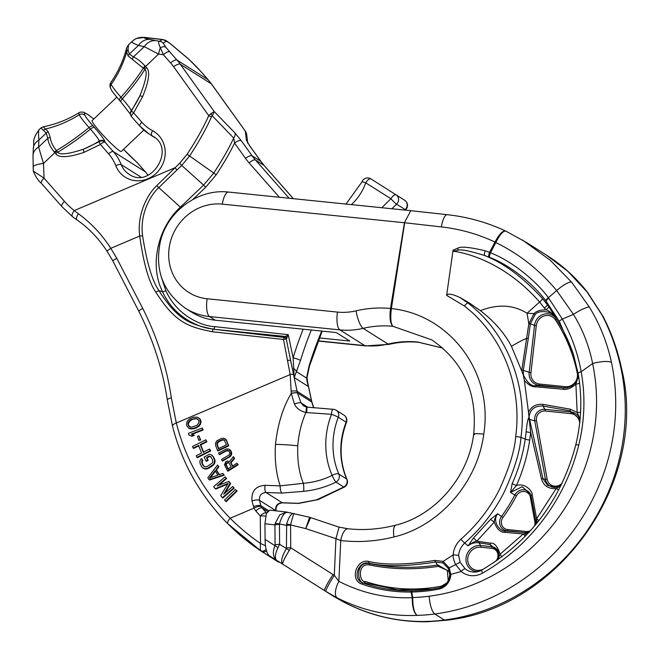 <?xml version="1.0" encoding="UTF-8"?>
<svg xmlns="http://www.w3.org/2000/svg" width="659" height="659" viewBox="0 0 659 659"><rect width="100%" height="100%" fill="white"/><g stroke="black" fill="none" stroke-linecap="round" stroke-linejoin="round"><path stroke-width="0.99" d="M344.533 602.491A15.165 4.901 -62.6 0 1 344.393 602.425A15.165 4.901 -62.6 0 1 344.253 602.342C370.663 615.737 398.102 622.104 426.579 621.437L427.567 621.742L426.579 621.437A188.004 174.437 -57.7 0 0 444.364 620.028A202.585 187.972 -57.7 0 0 621.017 368.529C616.824 348.908 610.481 331.082 602.005 315.051L587.012 291.904L567.992 271.442L546.187 254.967M602.005 315.051A15.165 7.447 -27.6 0 1 602.903 316.172L587.663 292.538A15.165 7.092 -37.9 0 0 587.012 291.904M427.576 621.742L445.476 620.325A15.165 4.473 82.6 0 1 444.364 620.028L434.808 613.982A202.585 187.972 -57.7 0 0 611.461 362.483C607.293 342.878 599.921 324.401 589.36 307.061L571.641 282.192L550.1 260.132L522.48 240.033M319.368 337.927L349.756 341.032L336.378 332.573L215.295 320.208A63.676 59.079 122.3 0 1 191.217 311.921L185.476 308.297A63.676 59.079 -57.7 0 0 209.562 316.575L215.295 320.208M404.437 222.742L410.755 210.682L228.632 192.074A15.165 5.132 95.8 0 0 222.305 204.133A48.519 45.018 -57.7 0 0 169.314 246.812A48.519 45.018 -57.7 0 0 207.148 298.766L337.49 312.086A60.644 56.27 -57.7 0 0 356.082 310.842A113.71 105.506 122.3 0 1 390.507 308.486L404.437 222.742L222.305 204.133M404.725 222.478L391.38 308.585C449.652 314.582 493.649 372.005 483.755 434.157C477.421 483.047 439.191 526.269 393.975 536.945C376.165 541.393 358.422 542.588 340.752 540.52L338.85 581.345L334.302 575.323A15.165 1.367 121.8 0 0 325.875 591.436L269.218 555.644C266.623 553.329 265.248 547.926 265.091 539.424L264.951 523.765L266.384 513.501L269.803 510.115M449.743 574.664L448.244 568.404L442.873 562.893A1.516 0.61 115.7 0 1 443.12 561.402L434.998 560.414C406.562 564.878 384.51 565.241 368.842 561.493C356.923 558.247 348.965 579.854 361.939 584.121C377.656 589.607 394.074 592.252 411.183 592.046L412.221 597.688C386.726 598.701 362.269 593.248 338.85 581.345A15.165 6.359 117.2 0 0 337.235 597.911C362.73 610.72 389.321 616.544 417.015 615.391A188.004 174.437 -57.7 0 0 434.808 613.982A15.165 4.473 -97.4 0 1 429.174 596.222A172.839 160.368 -57.7 0 1 412.756 597.524L412.748 597.68C412.707 606.807 414.132 612.713 417.015 615.391C413.819 612.73 412.221 606.824 412.221 597.688A12.126 3.18 -10.3 0 1 412.756 597.524L411.76 592.013A167.188 155.129 -57.7 0 0 438.663 589.138A14.514 13.468 -57.7 0 0 450.781 574.409L449.249 567.836L443.12 561.402L453.186 554.911C453.532 549.062 456.127 543.815 460.971 539.161C477.141 524.91 489.999 508.295 499.538 489.34C509.456 467.429 514.844 449.825 515.7 436.53C522.505 386.265 502.265 335.019 464.356 305.99L446.629 295.364L453.062 250.181L457.807 248.138C460.847 246.26 469.982 247.15 485.213 250.807L489.555 252.364L495 242.092C478.5 234.225 460.633 229.167 441.406 226.91L404.923 222.791M452.824 252.15L453.301 251.178C471.572 253.723 507.669 265.486 539.622 302.036L545.792 309.854C548.263 310.183 551.583 312.761 555.751 317.597C554.17 311.32 538.074 309.351 535.05 314.755L530.347 323.742L534.523 325.34L529.177 372.533A12.414 11.516 -57.7 0 0 538.938 385.243L564.796 387.887A12.414 11.516 -57.7 0 0 567.102 387.887M485.205 250.807A4.547 1.475 108.6 0 0 484.662 255.535C470.007 251.005 461.193 249.201 458.219 250.123L453.301 251.178M535.05 314.755L534.029 313.618L528.815 323.816A163.745 17.933 79.5 0 0 527.068 313.231L534.029 313.618C536.228 311.139 540.158 309.887 545.792 309.854A4.547 0.914 -36.3 0 0 548.823 306.616L542.522 298.626C523.024 277.39 503.731 263.023 484.662 255.535L489.464 257.274C512.084 265.972 535.182 286.105 545.833 300.833L559.351 321.485L573.388 354.196L578.132 373.505A4.547 1.194 -10.3 0 1 578.116 373.472A4.547 1.194 -10.3 0 1 581.164 371.75A174.108 161.546 122.3 0 1 578.75 445.097A190.426 176.686 122.3 0 1 482.627 573.083A20.371 18.905 122.3 0 1 461.275 571.485L455.501 564.433C453.656 560.026 452.881 556.847 453.186 554.911A4.547 0.708 -176.1 0 1 458.648 555.553C458.903 550.916 460.929 546.739 464.719 543.016A4.547 0.791 -131.2 0 1 460.971 539.161M548.823 306.616L556.105 318.651A12.414 11.516 -57.7 0 0 543.543 314.31A12.414 11.516 -57.7 0 0 534.523 325.34L536.269 325.645L530.923 372.837A10.948 10.157 -57.7 0 0 539.532 384.04L565.389 386.676A10.948 10.157 -57.7 0 0 577.268 373.101A165.59 153.638 -57.7 0 0 555.298 319.739A10.948 10.157 -57.7 0 0 544.227 315.916A10.948 10.157 -57.7 0 0 536.269 325.645M580.093 418.926L577.16 412.452L570.233 409.173L543.041 404.387C536.064 403.819 531.228 406.471 528.51 412.336L524.358 380.556C528.765 385.103 532.488 387.187 535.528 386.8L563.091 389.238L563.429 388.052L566.6 387.97L574.977 383.563L578.445 375.333M563.091 389.238C566.773 390.029 571.04 388.349 575.9 384.205L578.47 375.465M580.579 412.114A4.547 0.865 -177.6 0 1 577.16 412.452L575.9 384.205A4.547 1.079 172.5 0 0 579.566 382.978M528.856 323.454L530.306 324.104L528.815 323.816L521.689 370.869L511.466 346.346C518.081 342.342 523.164 339.682 526.722 338.355L528.238 338.759L523.287 370.276L523.468 375.193C527.727 383.159 531.854 386.635 535.858 385.622L538.938 385.243A1.516 0.511 -84.2 0 0 539.532 384.04M490.518 519.391L494.225 522.159L476.811 541.212C474.925 541.228 472.009 542.777 468.063 545.866L473.491 538.016L490.518 519.391L497.594 513.781C495.296 517.2 494.168 519.992 494.225 522.159C496.919 529.21 500.543 532.612 505.091 532.357L523.262 533.996L524.753 533.675L525.091 532.752L528.963 532.324M497.702 559.911L500.066 554.211L523.262 533.996L525.305 536.212M501.713 556.987A4.547 0.61 -126.4 0 0 500.066 554.211C497.537 546.278 494.299 542.596 490.337 543.148L476.811 541.212A4.547 0.56 46.7 0 0 473.491 538.016M528.51 412.336L530.668 432.469L529.721 440.064C527.389 455.748 522.933 470.93 516.359 485.601L512.175 483.648L510.494 492.454L514.868 495.008A161.941 150.252 122.3 0 1 501.524 516.425A9.383 8.707 -57.7 0 0 507.043 530.783L525.643 532.678A9.383 8.707 -57.7 0 0 527.562 532.661M543.041 404.387L542.909 406.051C534.564 405.771 529.96 409.461 529.086 417.122L528.361 418.449C527.488 420.887 526.755 425.302 526.179 431.703A4.547 0.717 5.8 0 0 530.668 432.469L541.484 478.978C543.65 485.856 548.543 489.069 556.18 488.607L558.766 489.868M535.973 524.251L536.648 518.757L556.18 488.607L560.941 485.592M538.897 520.61L536.648 518.757L532.233 495.033C532.727 491.416 525.017 482.454 516.359 485.601L510.494 492.454L522.2 486.729L530.701 494.266L530.997 495.486L530.701 494.266M530.306 324.104L528.238 338.759M542.522 298.626A4.547 0.84 -40.2 0 1 539.622 302.036L527.06 313.231C513.336 304.722 497.776 303.865 480.378 310.677C494.069 321.147 504.432 333.034 511.466 346.346M526.179 431.703L525.256 439.125C522.966 454.463 518.608 469.299 512.175 483.648M521.689 370.869L523.353 375.177L524.358 380.556M480.378 310.677L469.488 303.049L459.998 297.514C452.181 293.955 447.725 293.23 446.629 295.364M478.994 541.385L478.986 542.835C474.933 542.242 471.292 543.247 468.063 545.866L464.719 543.016C481.35 528.329 494.563 511.236 504.366 491.721C514.555 469.167 520.091 451.053 520.956 437.378C527.933 385.614 507.035 332.877 467.964 303.041L459.998 297.514M532.233 495.033L530.997 495.486L535.751 520.874L535.767 524.506M537.695 522.134A4.547 1.433 -143.2 0 0 536.467 520.561L535.751 520.874M541.484 478.978L542.983 478.739L547.645 485.419L555.916 487.347L561.106 485.255M529.086 417.122L542.983 478.739L545.438 479.357A10.898 10.116 -57.7 0 0 556.138 487.314M570.233 409.173L570.109 410.837L542.909 406.051L544.96 409.338A9.383 8.707 -57.7 0 0 534.737 420.772L529.111 419.388A4.547 2.9 25 0 1 528.361 418.449M579.632 423.449A10.948 10.157 -57.7 0 0 570.949 413.638A1.516 0.511 95.8 0 0 570.818 411.974A12.414 11.516 -57.7 0 1 580.052 419.437L570.109 410.837L570.818 411.974L544.96 409.338A1.516 0.511 95.8 0 1 545.092 411.002A7.916 7.34 -57.7 0 0 536.475 420.648L547.176 479.233A9.432 8.748 -57.7 0 0 553.181 485.889A9.432 8.748 -57.7 0 0 562.086 483.245M559.351 321.485A4.547 0.692 -29 0 1 562.349 319.088C571.617 335.843 577.894 353.397 581.164 371.75L592.614 363.546C589.187 346.099 582.787 329.706 573.429 314.359L556.682 290.528C539.293 269.852 519.004 253.855 495.815 242.537L490.494 252.776C513.872 261.87 537.497 282.637 548.395 297.687L562.349 319.088L573.429 314.359A15.165 2.537 148.6 0 1 589.36 307.061M544.367 307.951A4.547 0.898 -37.1 0 0 547.374 304.68L546.163 301.254A4.547 1.054 -37.4 0 1 548.733 298.132M488.887 257.043A4.547 1.491 -69.4 0 1 489.555 252.364L490.494 252.776A4.547 1.112 -67.5 0 0 489.464 257.274M505.848 231.128C503.41 230.526 500.082 234.316 495.84 242.487L494.991 242.1C499.291 233.945 502.908 230.288 505.848 231.128L505.642 231.021C487.182 222.388 467.717 216.943 447.255 214.686L447.255 214.686A15.165 4.547 96.2 0 0 441.406 226.91M611.461 362.483A15.165 4.094 168.1 0 0 592.614 363.546A187.428 173.902 -57.7 0 1 429.174 596.222M344.253 602.342L332.762 595.794A15.165 9.448 -57.7 0 1 332.754 595.794L299.952 575.068M337.235 597.911L325.875 591.436M278.007 547.58A12.126 2.504 -155.4 0 1 274.943 545.652L275.091 544.878A12.126 2.578 179.5 0 1 279.597 544.268L278.007 547.58C274.943 554.17 274.581 558.486 276.92 560.512C273.024 557.498 272.365 552.539 274.943 545.652L265.091 539.424M264.951 523.765L274.918 524.926L275.223 523.304L279.762 514.836L286.673 512.076L269.712 510.107M339.072 527.151L348.109 528.773A15.165 6.137 96.2 0 0 340.752 540.52L335.942 538.658L339.072 527.151L309.615 517.282L286.673 512.076M288.436 512.529C284.96 511.483 281.97 515.305 279.457 523.987L279.597 544.268L286.41 548.568L286.665 524.053C289.103 516.162 291.624 512.702 294.235 513.666C293.84 513.188 292.621 516.936 290.561 524.918L290.734 547.802L289.293 550.389C284.466 558.239 282.283 562.835 282.744 564.186C280.536 561.732 281.755 556.525 286.41 548.568L289.293 550.389M286.665 524.053A12.126 2.587 14.8 0 1 290.561 524.918L305.702 528.592L309.639 517.323M286.566 547.967A12.126 2.578 179.5 0 1 290.734 547.802L334.302 575.323L335.942 538.658L305.702 528.592L310.636 517.653M333.915 596.519A15.165 9.465 -58.3 0 1 333.882 596.494L333.882 596.494A15.165 9.465 -58.3 0 1 333.849 596.477L332.762 595.794M207.148 298.766A15.165 5.132 -84.2 0 0 209.562 316.575L339.904 329.895A75.81 70.34 -57.7 0 0 363.142 328.347A98.553 91.436 122.3 0 1 392.879 326.287C390.177 323.569 389.387 317.638 390.507 308.486L391.38 308.585C390.227 317.729 390.721 323.627 392.879 326.287L431.826 339.912C463.59 361.89 477.544 393.266 473.689 434.042L473.689 434.042A15.165 1.293 7.6 0 1 483.755 434.157M356.082 310.842A15.165 4.111 -103.2 0 0 363.142 328.347L387.994 344.064A98.553 91.436 122.3 0 1 417.74 342.005L442.823 348.117M442.873 562.893L435.566 562.028C406.941 566.534 384.724 566.905 368.941 563.14C358.529 560.364 351.585 579.253 362.895 582.976C378.472 588.413 394.733 591.024 411.686 590.81A1.516 0.552 -90.8 0 0 411.183 592.046L411.76 592.013A1.516 0.486 -91.1 0 1 412.188 590.802A165.722 153.761 -57.7 0 0 430.994 589.278A165.722 153.761 -57.7 0 0 438.853 587.952A1.516 0.428 -101 0 1 438.861 587.952A13.048 12.101 -57.7 0 0 449.743 574.714L449.743 574.689C449.109 581.691 445.476 586.115 438.853 587.952L430.994 589.278M411.686 590.81L412.188 590.802M481.754 570.093A15.956 14.811 122.3 0 1 476.342 571.93A15.956 14.811 122.3 0 1 465.155 568.766L460.106 562.242L448.244 568.404M460.106 562.242L458.648 555.553M505.091 532.357L505.511 530.973L507.043 530.783A1.516 0.511 -84.2 0 0 507.636 529.572L526.236 531.475A7.916 7.34 -57.7 0 0 530.503 530.627M534.482 526.047A7.916 7.34 -57.7 0 0 534.853 521.829L530.371 497.273A7.916 7.34 -57.7 0 0 524.218 491.49A7.916 7.34 -57.7 0 0 516.45 495.865A163.416 151.619 122.3 0 1 502.982 517.472L497.594 513.781C491.474 522.175 501.095 532.241 505.511 530.973L525.643 532.678A1.516 0.511 -84.2 0 0 526.236 531.475M535.775 524.49L535.751 520.882L531.006 495.494M527.414 532.686L528.955 532.332M526.483 534.976A4.547 0.799 -134.5 0 1 524.753 533.675L528.699 532.612M490.337 543.148L490.312 544.606L491.606 546.673L480.683 545.553A13.328 12.364 -57.7 0 0 466.028 558.033A13.328 12.364 -57.7 0 0 477.973 571.608M498.41 551.764L498.748 556.558L497.529 560.035L498.41 551.764L490.312 544.606L478.986 542.835L480.683 545.553A1.516 0.511 95.8 0 1 480.815 547.217A11.854 10.997 -57.7 0 0 467.824 561.213A11.854 10.997 -57.7 0 0 483.879 568.857M449.141 570.628L449.743 574.689L461.275 571.485A4.547 1.68 130.5 0 1 465.155 568.766M449.43 571.715L437.831 564.969C414.577 568.519 391.701 568.066 369.205 563.585C355.102 560.924 356.956 584.517 364.378 582.853L397.731 589.854L432.222 589.097M448.219 580.744L447.313 570.34L438.26 566.369C414.873 569.936 391.874 569.475 369.262 564.969C357.194 562.761 359.089 582.935 365.308 581.452C389.897 589.574 415.261 591.148 441.398 586.172L446.884 582.853M333.882 596.494L344.393 602.425C370.267 615.737 397.954 622.178 427.452 621.742L427.51 621.742M621.017 368.529A15.165 4.094 -11.9 0 1 621.783 369.485L621.783 369.485C617.656 350.086 611.363 332.317 602.903 316.172M535.528 386.8L535.858 385.622L564.796 387.887A1.516 0.511 -84.2 0 0 565.389 386.676M33.329 171.101L44.054 178.161L64.475 201.349A84.904 78.775 -57.7 0 0 74.245 210.592A6.063 2.249 128.2 0 0 72.408 216.572A6.063 2.249 128.2 0 0 72.482 216.622L76.864 219.826A6.063 2.117 124.2 0 0 76.864 219.826C88.504 227.874 98.537 238.286 106.947 251.054L112.697 260.684L138.868 311.345C153.218 339.986 162.707 369.584 167.328 400.153L172.526 426.241C182.09 463.615 200.509 496.112 227.792 523.732L227.792 523.732A6.063 2.216 135.1 0 0 227.932 523.847A249.506 231.507 -57.7 0 0 261.31 551.229M64.475 201.349A6.063 2.183 138.6 0 0 61.839 206.564L72.408 216.572L76.848 219.809A6.063 2.117 124.2 0 1 78.396 213.755C91.197 223.08 101.997 234.604 110.794 248.319L116.783 258.312L142.739 308.396C157.27 337.342 166.801 367.154 171.332 397.822L176.315 422.996C185.681 459.529 203.631 491.276 230.172 518.246A243.443 225.872 -57.7 0 0 260.527 543.469C260.14 547.959 260.297 550.422 260.997 550.85L261.466 551.336A4.547 4.218 122.3 0 1 261.392 551.286L261.368 551.27M161.224 276.648L165.87 290.71C177.444 316.814 203.59 326.444 214.801 326.658L288.238 334.665L284.169 337.408L283.51 339.451L212.396 331.765C187.823 326.749 175.286 322.597 155.837 292.168C149 282.522 143.621 263.806 139.692 236.029C136.825 213.73 147.962 193.697 156.685 185.714L179.635 163.292L187.131 154.239C196.036 140.746 203.244 127.887 208.755 115.663L210.633 113.801A3.031 1.046 -132.5 0 1 212.297 115.811L211.49 116.956L208.755 115.663L173.655 66.748A54.582 50.644 122.3 0 0 170.673 63L163.416 54.755L158.555 54.104L144.272 46.632A15.165 12.554 -78.4 0 1 155.524 40.586L149.7 39.392C145.285 38.469 143.39 37.827 144.008 37.448L162.262 39.581L159.478 41.278C158.102 41.377 158.391 43.535 160.343 47.769L163.416 54.755A6.063 2.183 138.6 0 1 169.701 51.806L176.958 60.051L208.03 79.698A60.644 56.27 122.3 0 1 211.341 83.866L180.278 64.22L214.266 111.593L234.868 132.863L241.194 140.581A6.063 2.117 144.3 0 0 234.579 143.11C229.793 152.937 223.665 163.498 216.185 174.808L205.707 187.247L192.766 199.545M93.743 119.065A42.538 4.16 46.5 0 0 84.92 115.3A22.068 2.158 46.5 0 0 93.051 125.951L94.426 127.517A28.024 2.743 -133.5 0 1 104.979 141.718L105.078 142.245A4.547 1.639 138.6 0 0 100.366 144.461L83.99 152.369C68.182 157.616 58.775 158.061 55.76 153.72L54.318 152.056C50.413 147.262 48.239 142.682 47.802 138.316A4.547 3.493 -0.4 0 1 50.265 137.542L48.288 131.784L43.164 126.792C55.941 124.279 67.918 119.576 79.08 112.681A46.995 4.597 -133.5 0 0 79.261 114.748A26.525 2.595 46.5 0 0 89.031 127.558L90.407 129.115A23.567 2.306 -133.5 0 1 99.278 141.059L99.385 141.594L83.652 149.156C68.338 154.148 59.73 155.145 57.819 152.147L56.452 150.573C52.811 146.1 50.751 141.759 50.265 137.542M128.521 44.688L127.97 50.076L129.403 54.03L133.398 56.971C136.907 58.412 140.771 61.386 144.988 65.892L146.455 67.531C150.326 71.18 149.058 80.876 142.649 96.618L133.612 112.862L131.199 110.728A23.567 2.306 46.5 0 0 122.327 98.784L120.951 97.219A26.525 2.595 -133.5 0 1 111.182 84.41A109.163 104.872 156.3 0 0 126.66 51.995L128.11 55.933L144.873 69.409C147.616 71.724 145.985 80.472 139.972 95.637L131.306 111.256A4.547 4.473 -11.2 0 0 130.589 114.658A4.547 4.547 0 0 0 131.635 116.775A4.547 1.639 -41.4 0 1 133.612 112.862L141.866 122.236A43.972 40.792 122.3 0 0 152.542 130.68A26.986 25.042 -57.7 0 1 156.265 173.259A26.986 25.042 -57.7 0 1 115.77 165.623A43.972 40.792 122.3 0 0 108.62 153.835L100.366 144.461A4.547 0.816 59.2 0 1 99.385 141.594A4.547 4.473 168.8 0 1 105.078 142.245L113.332 151.619A48.519 45.018 122.3 0 1 121.223 164.635A22.439 20.816 -57.7 0 0 129.065 174.231C150.458 189.718 176.208 148.992 153.053 136.306A22.439 20.816 -57.7 0 0 151.801 135.573A48.519 45.018 122.3 0 1 149.091 133.999A48.519 45.018 122.3 0 1 140.021 126.256A4.547 1.639 -41.4 0 1 139.889 126.149A4.547 1.639 -41.4 0 1 141.866 122.236M142.649 96.618L139.972 95.637A109.163 107.359 -11.2 0 1 131.199 110.728A4.547 4.473 -11.2 0 0 130.482 114.131L130.589 114.658A4.547 4.473 -11.2 0 0 131.553 116.651M131.767 116.89A4.547 1.639 -41.4 0 1 131.635 116.775L139.889 126.149L149.091 133.999L155.096 137.797M143.81 130.054L121.33 151.422A21.228 2.076 -133.5 0 1 119.79 150.895A21.228 2.076 -133.5 0 1 102.532 134.609A21.228 2.076 -133.5 0 1 92.087 120.646L116.775 97.186M83.99 152.369A4.547 1.071 -110.7 0 1 83.652 149.156A109.163 107.359 168.8 0 0 99.278 141.059A4.547 4.473 168.8 0 1 104.979 141.718M39.326 129.469C38.477 129.98 38.329 133.505 38.889 140.046L38.601 147.064L43.486 163.465L44.054 178.161A6.063 2.183 138.6 0 0 41.41 183.375C38.395 180.928 35.677 176.826 33.271 171.068L33.024 155.417A15.165 11.368 -177.6 0 1 38.601 147.064L47.802 138.316L46.262 133.044L40.899 127.961L43.164 126.792M246.384 140.153L249.802 146.018A6.063 2.117 -35.7 0 1 250.025 146.224L247.487 142.229L247.702 143.192L246.623 134.024L245.329 131.24L246.384 140.153A6.063 5.882 -6.6 0 1 247.545 142.36M311.312 330.011A339.953 315.422 -57.7 0 0 300.504 360.415L294.235 377.574L290.635 360.514L297.423 392.953A4.918 1.079 168 0 0 291.286 393.481L294.433 404.008C296.27 408.185 300.1 411.027 305.916 412.518L331.493 414.313A80.283 74.483 -57.7 0 0 332.12 475.427C323.503 479.719 313.915 482.355 303.354 483.327L280.19 485.856L265.091 485.321C255.618 486.004 251.244 491.219 251.977 500.955L254.02 508.097A12.126 11.252 -57.7 0 0 255.816 510.914L260.28 515.989L260.527 543.469L265.511 545.734M321.724 331.073A339.953 315.422 -57.7 0 0 309.104 365.852L306.534 378.06L308.19 386.405L294.235 377.574L293.115 357.771A6.063 0.643 -163 0 1 300.504 360.415M306.946 379.403L311.756 402.015A4.918 1.54 -10.4 0 1 312.012 402.336L311.995 402.287A4.91 1.507 -10.6 0 1 312.004 402.311L313.808 407.839M313.626 407.822L311.756 402.015L297.423 392.953L301.056 402.929L303.618 405.969L306.534 407.064L305.916 412.518C301.41 422.781 298.692 433.886 297.777 445.838C297.209 460.452 299.071 472.948 303.354 483.327A6.063 1.021 -95.7 0 1 303.461 491.375L281.945 493.056L266.047 492.528C261.318 492.883 259.127 495.477 259.465 500.313L260.931 505.799L268.353 510.486M344.031 415.178A6.063 5.626 122.3 0 1 346.115 422.188A6.063 0.47 21.2 0 1 346.445 422.501A6.063 6.063 0 0 0 344.031 415.178L336.222 410.244A6.063 5.626 122.3 0 1 338.306 417.254A74.698 69.302 -57.7 0 0 338.883 474.109L346.692 479.052A6.063 5.626 122.3 0 1 343.767 487.034L316.773 499.786L298.165 503.311L282.217 502.751C277.464 503.089 275.289 505.7 275.701 510.577L275.759 510.807M316.773 499.786A6.063 3.995 68.5 0 0 318.157 499.621L344.402 487.067A6.063 1.623 60.5 0 1 343.767 487.034L335.958 482.091A6.063 0.741 -116.5 0 1 332.12 475.427C335.167 473.78 337.424 473.335 338.883 474.109A6.063 5.626 122.3 0 1 335.958 482.091C326.172 486.993 315.34 490.09 303.461 491.375M212.396 331.765A3.031 0.939 -84 0 1 213.384 329.228C189.8 324.244 177.979 320.299 159 290.726C152.344 281.311 146.875 262.974 142.575 235.7C139.642 214.34 150.334 195.262 158.72 187.683L177.007 169.915L174.915 167.773L74.245 210.592L78.396 213.755M303.165 329.179A346.016 321.048 -57.7 0 0 293.115 357.771L288.238 334.665L286.336 339.237A2.422 0.692 168.6 0 0 283.51 339.451L290.166 374.576L291.286 393.481M286.336 339.237L290.635 360.514A2.422 0.807 169.2 0 0 287.571 360.539M246.623 134.024L245.683 131.619L211.564 84.072A6.063 2.117 -35.7 0 0 211.341 83.866L245.873 131.94M293.453 368.381A6.063 3.048 -154.8 0 1 296.344 371.618L306.534 378.06A6.063 1.755 5.9 0 0 307.028 377.459L308.19 386.405L307.053 381.009M309.104 365.852A6.063 0.643 17 0 1 309.425 366.19L322.169 331.123M404.725 210.064A339.953 315.422 -57.7 0 1 405.194 209.611A6.063 0.585 46.2 0 0 405.631 209.768A6.063 6.063 0 0 0 404.675 200.27L404.675 200.27A6.063 5.626 122.3 0 1 405.194 209.611L396.594 204.175A6.063 0.585 -133.8 0 1 390.919 198.746A346.016 321.048 -57.7 0 0 381.874 207.733M391.907 208.755A339.953 315.422 -57.7 0 1 396.594 204.175A6.063 5.626 122.3 0 0 396.067 194.825L379.469 184.322A6.063 5.626 122.3 0 1 379.477 184.322L370.869 178.877A6.063 2.265 122.3 0 0 365.712 182.798L390.919 198.746A6.063 2.265 122.3 0 1 396.067 194.825L404.675 200.27M291.014 391.182A4.605 0.848 175 0 1 296.921 391.215L311.32 400.326A4.605 1.293 -3.2 0 1 311.559 400.664L306.946 379.024M318.157 499.621L298.568 503.435A6.063 1.886 87.8 0 1 298.165 503.311M333.586 409.428C332.358 409.066 331.666 410.689 331.493 414.313A6.063 0.47 -158.8 0 1 338.306 417.254L346.115 422.188A74.698 69.302 -57.7 0 0 346.692 479.052L346.947 479.307C339.344 461.045 339.179 442.115 346.445 422.501M311.74 401.965A4.91 1.507 -10.6 0 1 311.995 402.287L311.559 400.664M210.633 113.801L214.266 111.593L212.297 115.811L233.681 138.052C228.632 148.893 221.968 160.59 213.689 173.144L203.615 185.105L205.707 187.247M234.868 132.863A6.063 3.608 135.9 0 1 233.681 138.052L234.579 143.11L245.527 158.374A66.707 61.897 -57.7 0 0 249.176 162.954L279.383 197.263M156.685 185.714L180.393 207.173L203.615 185.105L181.727 165.434L189.635 155.911C198.631 142.278 205.913 129.296 211.49 116.956M370.869 178.877A6.063 6.063 0 0 0 361.906 181.999A6.063 0.544 19.3 0 1 365.712 182.798A50.241 46.616 -57.7 0 1 351.395 204.619M128.11 55.933A4.547 3.888 151.7 0 1 129.403 54.03L138.448 45.438L144.272 46.632L133.398 56.971A4.547 3.814 105.5 0 0 132.443 59.442M119.74 100.596A4.547 1.639 -41.4 0 1 119.608 100.481C110.045 89.146 111.906 90.547 110.728 88.644C109.658 86.535 109.707 84.476 110.869 82.474C118.175 71.889 123.414 60.414 126.602 48.049L126.66 51.995A4.547 4.111 172 0 1 127.97 50.076M149.7 39.392A15.165 12.554 -78.4 0 0 138.448 45.438C133.233 43.313 131.059 41.995 131.907 41.484M135.375 160.944A4.547 2.834 -48 0 0 135.136 160.681L123.53 149.329A28.024 2.743 46.5 0 0 135.375 160.944L137.105 162.501A4.547 1.639 -41.4 0 1 137.237 162.608A4.547 1.639 -41.4 0 1 137.336 162.757M108.62 153.835A4.547 1.639 138.6 0 1 113.332 151.619L145.359 171.867L137.105 162.501A4.547 2.834 -48 0 0 136.866 162.238L135.136 160.681M48.288 131.784A4.547 3.929 -39.9 0 0 46.262 133.044L38.889 140.046A15.165 11.368 -177.6 0 0 33.321 148.407C34.713 142.122 31.08 140.705 39.227 129.543L40.899 127.961M181.044 207.783L180.393 207.173C158.868 226.457 148.72 264.053 162.501 291.599C174.577 318.816 202.124 328.825 213.796 328.998A3.031 1.03 96.2 0 0 214.801 326.658M286.303 338.8A2.422 2.018 -145.2 0 0 284.169 337.408L213.384 329.228L285.182 336.452A2.422 1.573 -122.8 0 1 286.714 337.762M297.407 392.896A4.91 1.112 168 0 0 291.27 393.407C282.991 407.188 277.727 424.19 275.47 444.413A48.519 10.898 5.3 0 1 297.777 445.838M307.844 407.221L301.056 402.929A6.063 1.573 160.4 0 0 294.433 404.008M306.534 407.064L307.003 407.13L306.699 412.625M333.273 409.313L307.003 407.13M267.48 511.368L262.101 507.965L266.565 513.04C264.976 512.372 262.883 513.353 260.28 515.989A6.063 1.293 179.5 0 1 265.643 516.104M281.945 493.056A6.063 1.928 -92.2 0 1 280.19 485.856C276.105 473.541 274.539 459.727 275.47 444.413M225.74 501.326L226.218 501.631L237.067 491.12L235.411 489.513L224.562 500.024L225.74 501.326L236.589 490.823L235.411 489.513M225.007 493.08L230.617 483.566L229.175 481.729L228.689 481.432L217.173 485.955L226.169 478.22L225.09 476.844L213.656 486.671L215.279 488.739L228.203 483.393L220.707 495.634L222.338 497.702L233.756 487.866L232.668 486.482L223.681 494.234L230.139 483.269L228.689 481.432M222.338 497.702L222.816 498.006L234.233 488.162L232.668 486.482M227.792 484.06L215.757 489.036L215.279 488.739M218.697 485.354L226.647 478.516L225.09 476.844M219.579 474.966L216.449 470.032L218.936 466.811L217.519 465.023L207.832 477.742L209.084 479.711L223.78 474.892L222.841 473.409L219.101 474.661L215.971 469.727L218.458 466.506L217.519 465.023M209.084 479.711L209.562 480.016L224.258 475.197L222.841 473.409M203.458 468.417L205.559 469.101L208.409 468.401L212.486 465.929L214.537 463.664L215.098 460.592L213.5 456.786L211.004 454.636L209.389 454.249L204.084 457.124L206.078 461.02L207.717 460.031L206.514 457.692L208.689 456.374L210.583 456.588L212.585 459.809L212.709 462.124L212.157 463.145L207.124 466.531L204.817 466.901L203.071 465.575L201.868 463.236L201.753 460.921L202.428 460.163L201.629 458.606L200.402 459.685L199.85 461.382L200.237 464.224L202.379 467.701L205.081 468.796L207.931 468.096L213.236 464.537L214.06 463.359L214.62 460.287L213.022 456.481L211.004 454.636M204.356 466.753L202.346 463.532L202.231 461.218L202.914 460.468L201.629 458.606M211.061 456.893L208.689 456.374M206.078 461.02L206.555 461.325L208.195 460.336L206.992 457.997L209.167 456.679M196.901 457.371L197.379 457.675L210.658 451.011L209.999 449.372L209.521 449.076L203.302 452.189L200.237 444.578L206.456 441.456L205.806 439.825L192.519 446.489L193.178 448.12L198.54 445.426L201.605 453.046L196.234 455.74L196.901 457.371L210.18 450.707L209.521 449.076M193.178 448.12L193.655 448.425L199.026 445.731M203.779 452.494L200.715 444.883L206.934 441.761L205.806 439.825M227.536 470.888L228.014 471.185L238.121 464.768L236.968 463.228L232.446 466.102L230.543 462.602L234.159 458.087L233.377 456.646L229.439 461.638L227.363 461.02L225.74 461.77L224.488 464.776L227.536 470.888L237.644 464.463L236.968 463.228M232.932 466.399L231.021 462.898L234.637 458.392L233.377 456.646M222.108 460.74L222.585 461.036L230.477 456.399L231.663 454.142L231.062 450.995L229.035 449.141L226.671 448.845L218.582 453.054L219.167 454.331L227.034 450.245L229.25 451.431L229.81 453.26L229.192 454.941L221.523 459.455L222.108 460.74L228.986 456.926L230.691 455.18L230.971 451.547L229.035 449.141M229.118 451.003L226.531 450.83L219.645 454.636L219.167 454.331M217.561 450.649L218.038 450.945L228.755 445.855L226.128 439.569L223.623 438.161L221.325 438.474L216.844 440.863L215.518 443.054L215.575 445.36L217.561 450.649L228.278 445.55L226.292 440.261L224.867 438.606M198.754 440.294L200.674 439.981L198.927 435.764L197.486 436.382L198.754 440.294L200.196 439.677L198.927 435.764M191.769 434.438L203.161 429.998L202.206 427.996L188.466 433.342L188.952 435.047L191.472 435.945L193.812 435.039L191.283 434.133L202.684 429.701L202.206 427.996M193.812 435.039L194.29 435.344L191.95 436.25L188.952 435.047M198.524 417.757L200.204 419.215L200.88 420.846L200.962 422.674L199.685 425.566L196.382 427.889L193.713 428.77L189.907 428.778L188.35 427.905L191.695 428.663L195.904 427.592L198.145 426.233L199.908 424.108L200.476 422.37L199.726 418.91L197.445 417.18L193.647 417.196L189.561 418.852L186.975 421.554L186.472 425.113L188.35 427.905M209.974 478.286L215.567 471.028M228.953 462.824L227.058 462.593L229.027 463.005L231.161 466.918L227.932 468.969L225.675 464.298L227.058 462.593M228.418 469.266L226.152 464.603L227.536 462.89M198.005 419.313L195.978 418.745L191.588 419.421L195.501 418.44L197.527 419.009L198.919 421.027L198.936 422.567L197.008 425.368L191.374 427.221L188.565 425.978L187.939 423.086L189.874 420.294L191.588 419.421M189.825 426.95L188.433 424.931L188.416 423.391L190.352 420.599L192.066 419.725M224.843 440.443L221.819 439.792L224.365 440.138L226.416 444.874L218.434 448.672L216.943 444.71L217.05 442.84L218.393 441.423L221.819 439.792M218.912 448.977L217.421 445.006L217.528 443.145L218.879 441.728L222.297 440.097M237.067 491.12L236.589 490.823M215.089 470.724L217.907 475.164L209.496 477.981L215.089 470.724M226.647 478.516L226.169 478.22M230.617 483.566L230.139 483.269M234.233 488.162L233.756 487.866M218.936 466.811L218.458 466.506M216.449 470.032L215.971 469.727M224.258 475.197L223.78 474.892M212.56 455.649L212.083 455.344M213.5 456.786L213.022 456.481M214.702 459.125L214.224 458.821M215.098 460.592L214.62 460.287M215.089 461.959L214.612 461.662M214.537 463.664L214.06 463.359M213.714 464.842L213.236 464.537M212.486 465.929L212.009 465.625M208.409 468.401L207.931 468.096M206.918 468.961L206.44 468.664M205.559 469.101L205.081 468.796M202.914 460.468L202.428 460.163M202.231 461.218L201.753 460.921M202.082 462.33L201.605 462.025M202.346 463.532L201.868 463.236M203.549 465.88L203.071 465.575M210.122 456.44L209.636 456.143M206.992 457.997L206.514 457.692M208.195 460.336L207.717 460.031M210.658 451.011L210.18 450.707M206.934 441.761L206.456 441.456M200.715 444.883L200.237 444.578M200.674 439.981L200.196 439.677M203.161 429.998L202.684 429.701M191.95 436.25L191.472 435.945M193.713 428.77L193.235 428.465M196.382 427.889L195.904 427.592M192.173 428.968L191.695 428.663M191.217 428.968L190.739 428.663M189.907 428.778L189.43 428.474M200.204 419.215L199.726 418.91M200.88 420.846L200.394 420.541M200.962 422.674L200.476 422.37M200.385 424.412L199.908 424.108M199.685 425.566L199.207 425.269M198.623 426.538L198.145 426.233M197.799 427.114L197.321 426.818M195.978 418.745L195.501 418.44M194.141 419.042L193.664 418.737M190.352 420.599L189.874 420.294M188.828 422.328L188.342 422.032M188.416 423.391L187.939 423.086M188.433 424.931L187.955 424.627M189.042 426.274L188.565 425.978M231.021 462.898L230.543 462.602M238.121 464.768L237.644 464.463M234.637 458.392L234.159 458.087M228.294 462.692L227.816 462.387M226.894 463.302L226.416 462.997M226.358 463.92L225.88 463.615M226.152 464.603L225.675 464.298M226.276 465.353L225.798 465.056M230.345 450.048L229.867 449.751M231.062 450.995L230.584 450.69M231.449 451.852L230.971 451.547M231.721 453.038L231.243 452.733M231.663 454.142L231.185 453.837M231.169 455.484L230.691 455.18M230.477 456.399L229.999 456.102M229.464 457.231L228.986 456.926M228.376 450.608L227.899 450.303M227.512 450.55L227.034 450.245M226.531 450.83L226.053 450.525M226.128 439.569L225.65 439.273M226.77 440.566L226.292 440.261M228.755 445.855L228.278 445.55M217.421 445.006L216.943 444.71M224.142 439.998L223.665 439.693M223.294 439.882L222.808 439.578M218.879 441.728L218.393 441.423M218.047 442.378L217.569 442.074M217.528 443.145L217.05 442.84M217.322 444.018L216.836 443.721M116.783 258.312L112.697 260.684M318.223 340.851L364.757 345.604L339.904 329.895A15.165 5.132 -84.2 0 1 337.49 312.086M453.062 250.181L453.672 250.733M457.807 248.138A4.547 1.096 78.1 0 0 458.219 250.123M573.89 355.852A167.065 155.005 -57.7 0 0 556.105 318.651A1.516 0.519 146.6 0 1 555.298 319.739M530.923 372.837L521.796 369.913M577.268 373.101L578.001 372.813M515.7 436.53A4.547 0.486 -172.9 0 1 520.956 437.378L525.256 439.125A4.547 0.634 8.5 0 0 529.721 440.064M469.488 303.049L467.964 303.041A4.547 1.433 127.9 0 0 464.356 305.99M570.949 413.638L545.092 411.002M547.176 479.233L545.438 479.357L534.737 420.772L536.475 420.648M481.886 570.019A4.547 0.84 60.3 0 0 481.811 570.043A4.547 0.84 60.3 0 0 482.627 573.083M575.777 444.998A4.547 0.577 13.7 0 1 575.76 444.924A4.547 0.577 13.7 0 1 578.75 445.097M545.833 300.833A4.547 1.063 -37.6 0 1 548.395 297.687L556.682 290.528A15.165 3.608 140.2 0 1 571.641 282.192M495 242.092A12.126 0.461 25.9 0 1 495.84 242.487M333.042 574.533A15.165 1.392 122.3 0 0 324.508 590.579L269.218 555.644M275.091 544.878L274.918 524.926A12.126 2.578 -0.5 0 1 279.424 524.317M275.223 523.304A12.126 1.532 13.8 0 1 279.457 523.987L286.368 525.347A12.126 2.578 -0.5 0 1 290.537 525.182M364.757 345.604A75.81 70.34 -57.7 0 0 387.994 344.064A15.165 4.111 76.8 0 0 389.189 344.344L365.58 345.901A15.165 5.132 95.8 0 1 364.757 345.604M474.521 434.594A15.165 1.293 7.6 0 1 473.689 434.042C468.557 477.165 434.998 515.552 395.952 525.091L395.952 525.091A15.165 5.124 75.3 0 0 393.975 536.945M412.221 597.697A12.126 2.274 2 0 1 412.748 597.68M361.939 584.121A1.516 0.626 -70.7 0 1 362.895 582.976L364.378 582.853A1.516 0.511 -71.5 0 0 365.308 581.452M368.842 561.493A1.516 0.618 99.7 0 0 368.941 563.14L369.205 563.585A1.516 0.519 101.3 0 1 369.262 564.969M434.998 560.414A1.516 0.502 78.7 0 0 435.574 562.028L438.26 566.369M502.982 517.472A7.916 7.34 -57.7 0 0 507.636 529.572M516.45 495.865L514.868 495.008A9.383 8.707 -57.7 0 1 523.221 489.777A9.383 8.707 -57.7 0 1 530.899 495M530.371 497.273L531.261 496.902M534.853 521.829L535.833 521.376M498.517 552.143A9.383 8.707 -57.7 0 0 491.606 546.673A1.516 0.511 95.8 0 1 491.738 548.329L480.815 547.217M495.576 561.394A7.916 7.34 -57.7 0 0 497.702 553.346A7.916 7.34 -57.7 0 0 491.738 548.329M438.663 589.138A1.516 0.428 -101 0 1 438.853 587.952M441.398 586.172L441.472 587.136M33.115 167.073A15.165 3.369 177.8 0 1 43.486 163.465L54.845 152.674A4.547 1.639 -41.4 0 1 56.896 151.1M196.366 66.608L200.773 71.452A6.063 2.183 -41.4 0 1 200.946 71.6L189.224 59.607L172.683 45.685A31.146 3.048 46.5 0 0 165.961 41.435L163.177 43.14L165.911 47.349A6.063 3.765 140.9 0 0 160.343 47.769A15.165 5.206 97.7 0 0 158.555 54.104L145.532 66.485A4.547 1.639 138.6 0 0 143.959 68.363M163.177 43.14A6.063 6.038 -121.4 0 0 159.478 41.278L155.524 40.586M144.988 65.892A4.547 1.779 136.1 0 0 143.489 67.852A109.163 39.293 138.6 0 1 120.951 97.219A4.547 1.639 -41.4 0 0 119.608 100.481L120.984 102.046A4.547 1.639 -41.4 0 1 122.327 98.784A109.163 39.293 138.6 0 0 144.873 69.409A4.547 1.639 138.6 0 1 146.455 67.531M152.542 130.68A4.547 1.689 -62 0 0 151.801 135.573L154.222 137.105M140.944 177.098L121.223 164.635A4.547 1.4 158.7 0 0 115.77 165.623M148.094 175.236L145.491 171.983A4.547 1.639 -41.4 0 0 145.359 171.867A48.519 45.018 122.3 0 1 148.053 175.261M84.92 115.3A4.547 4.366 156.3 0 0 79.261 114.748A109.163 104.872 -23.7 0 1 45.603 129.024A4.547 4.251 -54.6 0 0 43.535 130.309M93.051 125.951A4.547 1.639 138.6 0 0 89.031 127.558A109.163 39.293 -41.4 0 1 56.452 150.573A4.547 1.738 -38.5 0 0 54.318 152.056M94.426 127.517A4.547 1.639 138.6 0 0 90.407 129.115A109.163 39.293 -41.4 0 1 57.819 152.147A4.547 1.639 -41.4 0 0 55.76 153.72M33.321 148.407L33.024 155.417M200.773 71.452L208.03 79.698A6.063 2.183 -41.4 0 1 208.203 79.846L200.946 71.6A6.063 2.183 -41.4 0 1 201.069 71.798M189.224 59.607A6.063 4.539 -49.9 0 0 188.754 59.129L196.415 66.666M165.911 47.349L169.701 51.806M170.673 63A6.063 2.183 138.6 0 1 176.958 60.051A60.644 56.27 122.3 0 1 180.278 64.22A6.063 2.117 144.3 0 0 173.655 66.748M249.802 146.018L260.75 161.282A60.644 56.27 -57.7 0 0 264.061 165.442L255.461 160.005L289.153 198.26M241.194 140.581L252.15 155.837L260.75 161.282A6.063 2.117 -35.7 0 1 260.972 161.488L250.025 146.224M245.527 158.374A6.063 2.117 144.3 0 1 252.15 155.837A60.644 56.27 -57.7 0 0 255.461 160.005A6.063 2.183 138.6 0 0 249.176 162.954M293.387 198.688L264.243 165.59A6.063 2.183 -41.4 0 0 264.061 165.442L293.337 198.688M265.091 485.321A6.063 2.101 -83.9 0 0 266.047 492.528L282.217 502.751A6.063 2.018 96.3 0 0 282.538 502.866L298.568 503.435M275.964 510.832A6.063 1.672 -14.7 0 0 275.701 510.577L259.465 500.313A6.063 1.746 165.6 0 0 251.977 500.955M253.476 506.573A6.063 1.738 164.5 0 1 260.931 505.799L261.203 506.557A6.063 5.626 -57.7 0 0 262.101 507.965A6.063 2.183 138.6 0 0 255.816 510.914M279.614 562.218A4.547 4.218 122.3 0 1 277.719 561.616L277.719 561.616A4.547 4.218 122.3 0 1 277.645 561.567L261.549 551.385M266.524 550.842A4.547 4.218 122.3 0 1 261.466 551.336L277.719 561.616L279.762 562.316M142.575 235.7L139.692 236.029L110.794 248.319L106.947 251.054M172.526 426.241A6.063 2.306 165.9 0 1 176.315 422.996L290.166 374.576A2.43 0.881 169.8 0 1 293.255 374.625M211.564 84.072L208.203 79.846A6.063 2.183 -41.4 0 1 208.335 80.052M260.972 161.488L264.243 165.59A6.063 2.183 -41.4 0 1 264.366 165.788M187.131 154.239L216.185 174.808M179.635 163.292L181.727 165.434L177.007 169.915M165.961 41.435A6.063 6.038 -121.4 0 0 162.262 39.581A35.042 3.427 -133.5 0 1 162.658 39.524L144.568 37.374A49.161 4.811 46.5 0 0 144.008 37.448A15.165 15.083 58.6 0 0 134.428 39.556A15.165 15.083 58.6 0 1 134.428 39.556L136.619 38.436L144.568 37.374M110.728 88.644A4.547 4.366 -23.7 0 1 111.182 84.41A46.995 4.597 46.5 0 1 110.869 82.474M172.683 45.685A6.063 4.539 -49.9 0 0 172.213 45.207C164.832 39.351 165.483 40.331 162.658 39.524M121.116 102.161A4.547 1.639 -41.4 0 1 120.984 102.046L130.564 114.427M155.837 292.168A3.031 0.42 -28.8 0 1 159 290.726L162.501 291.599A3.031 0.964 155.4 0 0 165.87 290.71M261.203 506.557A6.063 1.919 156.3 0 0 254.02 508.097L230.172 518.246A6.063 2.216 135.1 0 0 227.792 523.732L261.318 551.237A6.063 2.265 123.6 0 0 261.335 551.254A6.063 2.265 123.6 0 1 260.997 550.85A4.547 3.097 139.2 0 0 266.145 549.359M171.332 397.822A6.063 1.796 171.5 0 0 167.328 400.153M142.739 308.396A6.063 0.931 153.4 0 0 138.868 311.345M505.684 231.037L526.286 242.38L546.739 255.313C562.424 265.256 576.065 277.661 587.663 292.538M228.632 192.074C198.845 188.449 168.111 210.666 160.598 240.584C154.288 269.21 162.584 291.78 185.476 308.297M447.255 214.686L410.755 210.682M566.6 387.97L571.485 386.306L575.208 383.283L578.001 378.085L578.445 375.309M555.916 487.347L561.114 485.238M476.342 571.93L481.811 570.043C529.993 541.36 561.311 499.654 575.76 444.924C581.567 420.912 582.35 397.097 578.116 373.472L573.388 354.212M348.109 528.773C363.982 530.487 379.93 529.259 395.952 525.091M418.58 342.301C408.827 341.362 399.024 342.046 389.189 344.344M418.77 342.318L442.889 348.174M318.14 341.057L365.58 345.901M445.476 620.325C559.277 609.007 648.942 481.317 621.783 369.485M93.784 119.032L88.298 114.732L83.619 112.195L80.357 112.121L79.08 112.681M41.41 183.375L61.839 206.564M307.028 377.459L309.425 366.19M276.006 510.939C275.75 505.931 277.925 503.245 282.538 502.866M344.402 487.067A6.063 6.063 0 0 0 346.939 479.291M361.906 181.999L345.991 204.068M188.754 59.129L172.213 45.207M134.42 39.556L128.489 44.713L126.602 48.049M145.491 171.983L137.237 162.608A4.547 4.547 0 0 0 136.866 162.238M336.222 410.244A6.063 6.063 0 0 0 333.24 409.313"/></g></svg>
